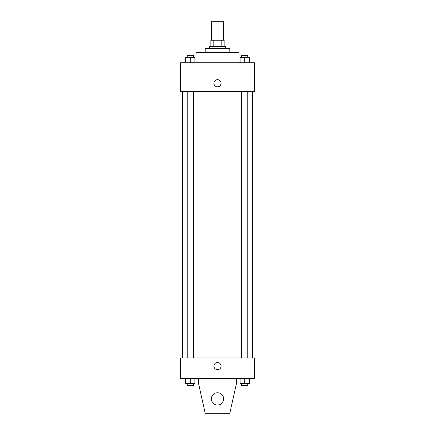 <?xml version="1.0" encoding="UTF-8"?>
<svg xmlns="http://www.w3.org/2000/svg" width="435" height="435" viewBox="0 0 435 435"><rect width="100%" height="100%" fill="white"/><g stroke="black" fill="none" stroke-linecap="round" stroke-linejoin="round"><path stroke-width="0.65" d="M223.65 40.199L223.65 21.75L211.35 21.75L211.35 40.199M213.188 46.349L213.188 40.199L210.839 40.199L210.839 46.349L210.839 40.199M213.188 40.199L224.161 40.199L224.161 46.349M221.812 46.349L221.812 40.199M209.3 48.399L209.3 46.349L225.7 46.349L225.7 48.399M205.2 52.494L205.2 48.399L229.8 48.399L229.8 52.494M195.978 62.743L195.978 52.494L239.022 52.494L239.022 62.743M180.607 62.743L254.393 62.743L254.393 91.442L180.607 91.442L180.607 62.743M217.5 86.831A3.589 3.589 0 0 1 214.395 81.448A3.589 3.589 0 0 1 220.605 81.448A3.589 3.589 0 0 1 217.5 86.831M180.607 357.907L254.393 357.907L254.393 378.406L180.607 378.406L180.607 357.907M213.911 366.107A3.589 3.589 0 0 1 219.294 363.002A3.589 3.589 0 0 1 219.294 369.212A3.589 3.589 0 0 1 213.911 366.107M236.461 378.406L236.461 383.529L229.8 413.25L205.2 413.25L198.539 383.529L198.539 378.406M211.35 398.9A6.15 6.15 0 0 1 220.572 393.577A6.15 6.15 0 0 1 220.572 404.229A6.15 6.15 0 0 1 211.35 398.9M240.109 62.743L240.109 57.621L249.331 57.621L249.331 62.743L249.331 57.621M244.72 62.743L244.72 57.621M247.798 57.621L247.798 55.571L241.648 55.571L241.648 57.621M185.669 62.743L185.669 57.621L194.891 57.621L194.891 62.743L194.891 57.621M190.28 62.743L190.28 57.621M193.352 57.621L193.352 55.571L187.202 55.571L187.202 57.621M240.109 378.406L240.109 383.529L249.331 383.529L249.331 378.406L249.331 383.529M244.72 383.529L244.72 378.406M247.798 383.529L247.798 385.579L241.648 385.579L241.648 383.529M185.669 378.406L185.669 383.529L194.891 383.529L194.891 378.406L194.891 383.529M190.28 383.529L190.28 378.406M193.352 383.529L193.352 385.579L187.202 385.579L187.202 383.529M252.343 357.907L252.343 91.442M182.656 357.907L182.656 91.442M241.648 91.442L241.648 357.907M247.798 91.442L247.798 357.907M193.352 357.907L193.352 91.442M187.202 357.907L187.202 91.442"/></g></svg>

